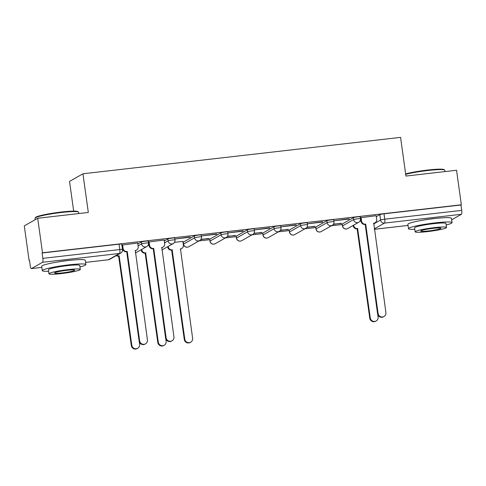 <?xml version="1.0" encoding="UTF-8"?>
<svg xmlns="http://www.w3.org/2000/svg" width="486" height="486" viewBox="0 0 486 486"><rect width="100%" height="100%" fill="white"/><g stroke="black" fill="none" stroke-linecap="round" stroke-linejoin="round"><path stroke-width="0.73" d="M148.242 241.105A3.517 0.34 172.1 0 0 145.539 241.147A3.517 0.34 172.1 0 0 141.359 241.979L141.626 243.887A3.517 0.34 -7.9 0 1 145.806 243.055A3.517 0.34 -7.9 0 1 148.509 243.012L148.242 241.105M174.741 238.067A3.517 0.34 172.1 0 0 172.038 238.11A3.517 0.34 172.1 0 0 167.858 238.942L168.12 240.849A3.517 0.34 -7.9 0 1 172.299 240.017A3.517 0.34 -7.9 0 1 175.003 239.975L174.741 238.067M201.234 235.036A3.517 0.34 172.1 0 0 198.531 235.072A3.517 0.34 172.1 0 0 194.351 235.904L194.619 237.812A3.517 0.34 -7.9 0 1 198.798 236.98A3.517 0.34 -7.9 0 1 201.502 236.943L201.234 235.036M227.734 231.998A3.517 0.34 172.1 0 0 225.03 232.035A3.517 0.34 172.1 0 0 220.851 232.867L221.118 234.774A3.517 0.34 -7.9 0 1 225.291 233.942A3.517 0.34 -7.9 0 1 228.001 233.906L227.734 231.998M254.233 228.961A3.517 0.34 172.1 0 0 251.529 228.997A3.517 0.34 172.1 0 0 247.35 229.835L247.611 231.743A3.517 0.34 -7.9 0 1 251.791 230.905A3.517 0.34 -7.9 0 1 254.494 230.868L254.233 228.961M280.726 225.923A3.517 0.34 172.1 0 0 278.022 225.96A3.517 0.34 172.1 0 0 273.843 226.798L274.11 228.706A3.517 0.34 -7.9 0 1 278.29 227.867A3.517 0.34 -7.9 0 1 280.993 227.831L280.726 225.923M307.225 222.886A3.517 0.34 172.1 0 0 304.522 222.928A3.517 0.34 172.1 0 0 300.342 223.76L300.609 225.668A3.517 0.34 -7.9 0 1 304.783 224.836A3.517 0.34 -7.9 0 1 307.486 224.793L307.225 222.886M333.724 219.848A3.517 0.34 172.1 0 0 331.015 219.891A3.517 0.34 172.1 0 0 326.841 220.723L327.102 222.631A3.517 0.34 -7.9 0 1 331.282 221.798A3.517 0.34 -7.9 0 1 333.985 221.756L333.724 219.848M360.217 216.811A3.517 0.34 172.1 0 0 357.514 216.853A3.517 0.34 172.1 0 0 353.334 217.685L353.601 219.593A3.517 0.34 -7.9 0 1 357.781 218.761A3.517 0.34 -7.9 0 1 360.484 218.718L360.217 216.811M436.118 218.366A13.723 1.337 172.1 0 0 432.595 218.718A13.723 1.337 172.1 0 0 422.65 220.231M69.917 260.332A13.723 1.337 172.1 0 0 66.394 260.684A13.723 1.337 172.1 0 0 56.449 262.203M37.701 218.263L88.318 212.461L82.948 173.781L400.573 137.38L405.938 176.06L456.554 170.258L461.342 204.776L42.489 252.781L37.701 218.263L24.3 225.881L29.087 260.399L29.506 260.35M198.968 240.928L209.77 239.695M225.468 237.891L236.263 236.658M251.967 234.853L262.762 233.62M278.46 231.822L289.261 230.583M304.959 228.785L315.754 227.545M331.458 225.747L342.253 224.508M73.672 211.118L69.547 181.406L82.948 173.781M29.087 260.399L29.482 260.174L30.223 265.556A3.517 0.832 -96.5 0 0 31.408 268.606A3.517 0.832 -96.5 0 0 31.487 268.576L42.543 262.288A3.517 0.832 -96.5 0 0 42.847 258.376L119.787 249.561A3.517 0.34 -7.9 0 1 122.49 249.518L121.743 244.142A3.517 0.34 -7.9 0 0 119.04 244.185L119.787 249.561A3.517 0.832 -96.5 0 1 119.489 253.473L42.543 262.288M42.489 252.781L42.1 252.999L42.847 258.376M376.304 216.653L379.833 214.648L380.581 220.024A3.517 0.34 -7.9 0 1 384.754 219.192L461.7 210.377A3.517 0.832 83.5 0 1 461.402 214.29L451.664 219.824M461.7 210.377L460.953 204.995L461.342 204.776M376.176 215.723L360.551 217.728M333.281 224.404L341.366 223.208M341.397 223.469L333.481 224.113M349.215 219.028L333.925 220.778L349.179 218.767M306.781 227.436L314.867 226.245M314.904 226.506L306.982 227.15M322.716 222.066L307.431 223.815L322.68 221.804M280.282 230.473L288.368 229.283M288.405 229.544L280.489 230.188M296.217 225.103L280.932 226.853L296.181 224.842M253.789 233.511L261.875 232.32M261.911 232.581L253.99 233.225M269.724 228.141L254.433 229.89L269.687 227.873M227.29 236.548L235.376 235.358M235.412 235.619L227.491 236.257M243.225 231.172L227.94 232.928L243.188 230.911M200.791 239.586L208.877 238.395M208.913 238.656L200.997 239.294M216.732 234.209L201.441 235.965L216.695 233.948M182.888 241.427L174.498 242.332M190.233 237.247L174.948 239.003L190.196 236.986M164.201 240.017L148.576 242.022M137.702 243.055L122.077 245.059M137.836 243.984L141.359 241.979M164.329 240.947L167.858 238.942M183.301 242.192L183.562 244.1A3.517 0.34 -7.9 0 0 183.477 244.197L183.21 242.289A3.517 0.34 172.1 0 1 183.301 242.192L194.351 235.904M209.794 239.155L210.061 241.062A3.517 0.34 -7.9 0 0 209.97 241.159L209.709 239.252A3.517 0.34 172.1 0 1 209.794 239.155L220.851 232.867M236.293 236.123L236.554 238.031A3.517 0.34 -7.9 0 0 236.469 238.122L236.202 236.214A3.517 0.34 172.1 0 1 236.293 236.123L247.35 229.835M262.786 233.086L263.054 234.993A3.517 0.34 -7.9 0 0 262.962 235.084L262.701 233.177A3.517 0.34 172.1 0 1 262.786 233.086L273.843 226.798M289.285 230.048L289.553 231.956A3.517 0.34 -7.9 0 0 289.462 232.047L289.194 230.139A3.517 0.34 172.1 0 1 289.285 230.048L300.342 223.76M315.785 227.011L316.046 228.918A3.517 0.34 -7.9 0 0 315.961 229.015L315.693 227.102A3.517 0.34 172.1 0 1 315.785 227.011L326.841 220.723M342.278 223.973L342.545 225.881A3.517 0.34 -7.9 0 0 342.454 225.978L342.193 224.07A3.517 0.34 172.1 0 1 342.278 223.973L353.334 217.685M361.001 220.96L359.98 221.075M42.1 252.999L119.04 244.185M460.953 204.995L384.013 213.816A3.517 0.34 172.1 0 0 379.833 214.648M149.026 245.254L147.999 245.369M361.055 217.406L361.56 221.063A3.517 3.402 60.4 0 0 365.442 224.143L364.931 224.435A3.517 3.402 -119.6 0 1 361.055 221.355L360.545 217.673M365.697 224.113L378.09 313.44A4.046 3.912 60.4 0 0 383.995 316.507A4.046 3.912 60.4 0 0 385.902 312.541L373.764 223.189A3.517 3.402 60.4 0 0 375.022 222.782L374.512 223.068A3.517 3.402 -119.6 0 1 373.54 223.432M383.995 316.507L383.49 316.799A4.046 3.912 -119.6 0 1 377.579 313.725L365.186 224.404M375.022 222.782A3.517 3.402 60.4 0 0 376.68 219.332L376.17 215.675M353.693 225.133L353.747 225.51A3.517 3.402 60.4 0 0 357.623 228.59L370.277 317.88A4.046 3.912 60.4 0 0 376.182 320.954A4.046 3.912 60.4 0 0 378.09 316.987L377.725 314.387M376.182 320.954L375.672 321.24A4.046 3.912 -119.6 0 1 369.767 318.172L357.119 228.876A3.517 3.402 -119.6 0 1 353.237 225.796L353.747 225.51M353.188 225.419L353.237 225.796M357.374 228.845L357.878 228.56M405.64 173.897A21.463 2.09 -7.9 0 1 427.692 170.039A21.463 2.09 -7.9 0 1 444.058 169.614L444.647 170.057A21.992 2.138 172.1 0 0 427.88 170.495A21.992 2.138 172.1 0 0 405.701 174.334M446.154 224.945A21.992 2.138 172.1 0 0 452.053 222.631A21.992 2.138 172.1 0 0 435.152 222.874A21.992 2.138 172.1 0 0 408.483 228.675A21.992 2.138 172.1 0 0 414.789 229.301M452.053 222.631L451.451 218.293A21.992 2.138 172.1 0 0 434.551 218.536A21.992 2.138 172.1 0 0 407.882 224.338L408.483 228.675M415.135 231.816L414.582 227.831A15.838 1.543 -7.9 0 1 433.785 223.651A15.838 1.543 -7.9 0 1 445.954 223.475L446.506 227.466A15.838 1.543 172.1 0 0 434.338 227.642A15.838 1.543 172.1 0 0 415.135 231.816A15.838 1.543 172.1 0 0 427.303 231.64A15.838 1.543 172.1 0 0 446.506 227.466M428.555 230.929A10.206 0.996 172.1 0 0 440.93 228.238A10.206 0.996 172.1 0 0 433.087 228.353A10.206 0.996 172.1 0 0 420.712 231.044A10.206 0.996 172.1 0 0 428.555 230.929M444.969 171.588L444.781 170.252A21.992 2.138 172.1 0 0 444.647 170.057M35.089 218.044L35.539 217.455A21.463 2.09 -7.9 0 1 61.491 212.011A21.463 2.09 -7.9 0 1 77.857 211.58L78.446 212.024A21.992 2.138 172.1 0 0 61.679 212.461A21.992 2.138 172.1 0 0 35.089 218.044A21.992 2.138 172.1 0 0 35.016 218.263L35.211 219.678M79.953 266.917A21.992 2.138 172.1 0 0 85.852 264.597A21.992 2.138 172.1 0 0 68.951 264.846A21.992 2.138 172.1 0 0 42.282 270.641A21.992 2.138 172.1 0 0 48.588 271.267M85.852 264.597L85.25 260.259A21.992 2.138 172.1 0 0 68.35 260.508A21.992 2.138 172.1 0 0 41.681 266.31L42.282 270.641M48.934 273.788L48.381 269.797A15.838 1.543 -7.9 0 1 67.584 265.623A15.838 1.543 -7.9 0 1 79.753 265.441L80.305 269.432A15.838 1.543 172.1 0 0 68.137 269.609A15.838 1.543 172.1 0 0 48.934 273.788A15.838 1.543 172.1 0 0 61.102 273.612A15.838 1.543 172.1 0 0 80.305 269.432M62.354 272.895A10.206 0.996 172.1 0 0 74.729 270.21A10.206 0.996 172.1 0 0 66.886 270.319A10.206 0.996 172.1 0 0 54.511 273.01A10.206 0.996 172.1 0 0 62.354 272.895M78.768 213.554L78.58 212.218A21.992 2.138 172.1 0 0 78.446 212.024M168.217 246.39L168.271 246.767A3.517 3.402 60.4 0 0 172.147 249.847L184.795 339.137A4.046 3.912 60.4 0 0 190.706 342.211A4.046 3.912 60.4 0 0 192.608 338.244L180.47 248.893A3.517 3.402 60.4 0 0 183.386 245.035L182.876 241.372M181.728 248.48L181.223 248.771A3.517 3.402 -119.6 0 1 180.245 249.136M190.706 342.211L190.196 342.496A4.046 3.912 -119.6 0 1 184.291 339.428L171.637 250.132A3.517 3.402 -119.6 0 1 167.761 247.052L168.271 246.767M167.706 246.675L167.761 247.052M171.892 250.102L172.402 249.816M149.081 241.7L149.585 245.357A3.517 3.402 60.4 0 0 153.467 248.437L152.956 248.729A3.517 3.402 -119.6 0 1 149.081 245.649L148.57 241.967M153.716 248.407L166.115 337.734A4.046 3.912 60.4 0 0 172.02 340.801A4.046 3.912 60.4 0 0 173.927 336.834L161.789 247.483A3.517 3.402 60.4 0 0 163.047 247.076L162.537 247.362A3.517 3.402 -119.6 0 1 161.565 247.726M172.02 340.801L171.515 341.093A4.046 3.912 -119.6 0 1 165.605 338.019L153.212 248.698M163.047 247.076A3.517 3.402 60.4 0 0 164.699 243.626L164.195 239.969M141.718 249.421L141.772 249.804A3.517 3.402 60.4 0 0 145.648 252.878L158.302 342.174A4.046 3.912 60.4 0 0 164.207 345.242A4.046 3.912 60.4 0 0 166.115 341.281L165.75 338.675M164.207 345.242L163.697 345.534A4.046 3.912 -119.6 0 1 157.792 342.466L145.144 253.17A3.517 3.402 -119.6 0 1 141.262 250.09L141.772 249.804M141.213 249.713L141.262 250.09M145.399 253.139L145.903 252.854M122.581 244.737L123.086 248.395A3.517 3.402 60.4 0 0 126.968 251.475L126.457 251.76A3.517 3.402 -119.6 0 1 122.581 248.686L122.071 245.005M127.223 251.444L139.616 340.771A4.046 3.912 60.4 0 0 145.521 343.839A4.046 3.912 60.4 0 0 147.428 339.872L135.29 250.521A3.517 3.402 60.4 0 0 136.548 250.108L136.037 250.399A3.517 3.402 -119.6 0 1 135.065 250.764M145.521 343.839L145.016 344.124A4.046 3.912 -119.6 0 1 139.111 341.057L126.712 251.736M136.548 250.108A3.517 3.402 60.4 0 0 138.206 246.663L137.696 243M116.792 255.314A3.517 3.402 60.4 0 0 119.155 255.915L131.803 345.212A4.046 3.912 60.4 0 0 137.708 348.28A4.046 3.912 60.4 0 0 139.616 344.319L139.257 341.713M137.708 348.28L137.204 348.571A4.046 3.912 -119.6 0 1 131.293 345.503L118.645 256.207A3.517 3.402 -119.6 0 1 116.282 255.6M118.9 256.177L119.41 255.891M85.542 262.385L108.433 259.761L119.489 253.473A3.517 3.402 60.4 0 0 120.747 253.06A3.517 3.517 0 0 0 122.49 249.518M31.487 268.576L41.832 267.391M373.613 223.985L380.581 220.024A3.517 3.402 -119.6 0 0 384.456 223.104L374.293 228.888M374.348 229.283L408.033 225.425M461.402 214.29L384.456 223.104A3.517 0.832 -96.5 0 0 384.754 219.192L384.013 213.816M138.097 245.892L141.626 243.887A3.517 3.402 60.4 0 0 145.502 246.967A3.517 3.402 -119.6 0 0 146.76 246.554A3.517 3.517 0 0 0 148.509 243.012M164.596 242.854L168.12 240.849A3.517 3.402 60.4 0 0 172.001 243.929A3.517 3.402 -119.6 0 0 173.259 243.522A3.517 3.517 0 0 0 175.003 239.975M183.477 244.197A3.517 3.517 0 0 0 188.702 246.773A3.517 3.402 60.4 0 1 183.562 244.1L194.619 237.812A3.517 3.402 60.4 0 0 198.495 240.892A3.517 3.402 -119.6 0 0 199.758 240.485A3.517 3.517 0 0 0 201.502 236.943M209.97 241.159A3.517 3.517 0 0 0 215.195 243.735A3.517 3.402 60.4 0 1 210.061 241.062L221.118 234.774A3.517 3.402 60.4 0 0 224.994 237.854A3.517 3.402 -119.6 0 0 226.251 237.447A3.517 3.517 0 0 0 228.001 233.906M236.469 238.122A3.517 3.517 0 0 0 241.694 240.698A3.517 3.402 60.4 0 1 236.554 238.031L247.611 231.743A3.517 3.402 60.4 0 0 251.493 234.823A3.517 3.402 -119.6 0 0 252.75 234.41A3.517 3.517 0 0 0 254.494 230.868M262.962 235.084A3.517 3.517 0 0 0 268.193 237.66A3.517 3.402 60.4 0 1 263.054 234.993L274.11 228.706A3.517 3.402 60.4 0 0 277.986 231.786A3.517 3.402 -119.6 0 0 279.243 231.372A3.517 3.517 0 0 0 280.993 227.831M289.462 232.047A3.517 3.517 0 0 0 294.686 234.623A3.517 3.402 60.4 0 1 289.553 231.956L300.609 225.668A3.517 3.402 60.4 0 0 304.485 228.748A3.517 3.402 -119.6 0 0 305.743 228.335A3.517 3.517 0 0 0 307.486 224.793M315.961 229.015A3.517 3.517 0 0 0 321.185 231.585A3.517 3.402 60.4 0 1 316.046 228.918L327.102 222.631A3.517 3.402 60.4 0 0 330.984 225.711A3.517 3.402 -119.6 0 0 332.242 225.297A3.517 3.517 0 0 0 333.985 221.756M342.454 225.978A3.517 3.517 0 0 0 347.678 228.554A3.517 3.402 60.4 0 1 342.545 225.881L353.601 219.593A3.517 3.402 60.4 0 0 357.477 222.673A3.517 3.402 -119.6 0 0 358.735 222.266A3.517 3.517 0 0 0 360.484 218.718M161.874 249.974A3.517 3.402 60.4 0 0 162.203 249.81A3.517 3.517 0 0 1 161.874 249.974M135.375 253.006A3.517 3.402 60.4 0 0 135.703 252.841A3.517 3.517 0 0 1 135.375 253.012M85.542 262.404L108.354 259.785A3.517 3.517 0 0 0 109.69 259.348A3.517 3.402 60.4 0 1 108.433 259.761A3.517 0.832 83.5 0 1 108.354 259.785A3.517 0.832 83.5 0 1 108.269 259.779M365.442 224.143L364.931 224.435M361.56 221.063L361.055 221.355M378.09 313.44L377.579 313.725M357.119 228.876L357.623 228.59M369.767 318.172L370.277 317.88M171.637 250.132L172.147 249.847M184.291 339.428L184.795 339.137M153.467 248.437L152.956 248.729M149.585 245.357L149.081 245.649M166.115 337.734L165.605 338.019M145.144 253.17L145.648 252.878M157.792 342.466L158.302 342.174M126.968 251.475L126.457 251.76M123.086 248.395L122.581 248.686M139.616 340.771L139.111 341.057M118.645 256.207L119.155 255.915M131.293 345.503L131.803 345.212M358.735 222.266L347.678 228.554M332.242 225.297L321.185 231.585M305.743 228.335L294.686 234.623M279.243 231.372L268.193 237.66M252.75 234.41L241.694 240.698M226.251 237.447L215.195 243.735M199.758 240.485L188.702 246.773M173.259 243.522L162.203 249.81M146.76 246.554L135.703 252.841M31.408 268.606L41.832 267.409M109.69 259.348L120.747 253.06M374.354 229.301L408.033 225.443"/></g></svg>
